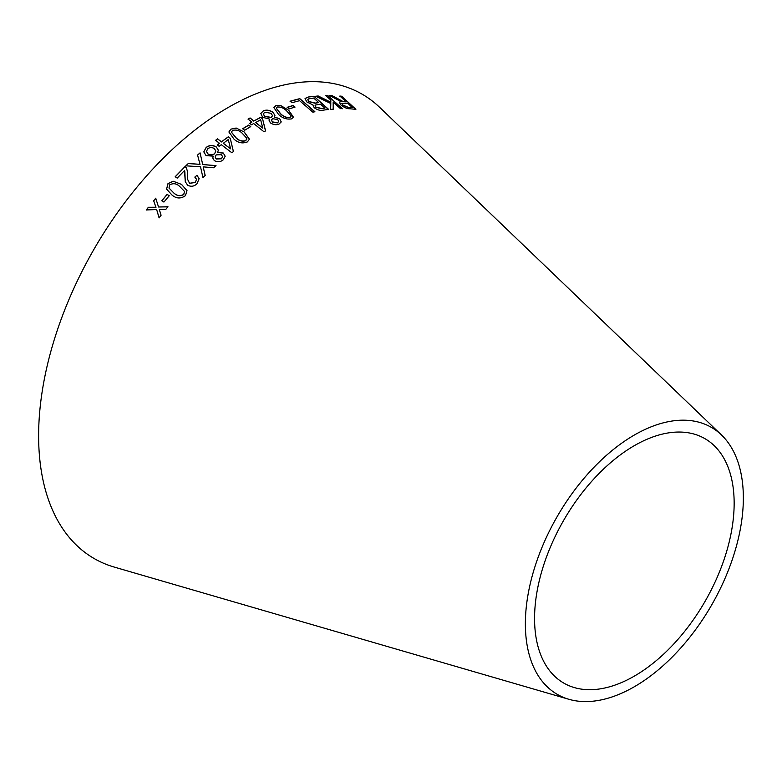 <?xml version="1.0" encoding="UTF-8"?>
<svg xmlns="http://www.w3.org/2000/svg" width="782" height="782" viewBox="0 0 782 782"><rect width="100%" height="100%" fill="white"/><g stroke="black" fill="none" stroke-linecap="round" stroke-linejoin="round"><path stroke-width="1.17" d="M568.856 699.284L114.27 567.087A268.06 154.768 -60 0 1 94.143 248.989A268.06 154.768 -60 0 1 379.681 107.369L721.473 434.958A154.132 88.992 -60 0 1 731.874 560.802A154.132 88.992 -60 0 1 634.358 686.733A154.132 88.992 -60 0 1 568.856 699.284A154.132 88.992 -60 0 1 557.292 516.384A154.132 88.992 -60 0 1 721.473 434.958M146.302 209.938L156.654 209.566L159.078 217.807L161.102 215.236L159.235 209.312L165.823 209.361L167.974 206.741L158.541 206.995L155.735 198.198L153.653 200.739L155.931 207.259L148.385 207.289L146.302 209.938M161.786 200.681L163.917 202.079L169.235 195.754L167.113 194.347L161.786 200.681M181.561 184.415L173.125 181.219L167.983 183.653L166.576 189.107L171.913 194.962C176.253 198.716 180.769 198.941 185.471 195.637L186.996 190.603L181.561 184.415L173.125 181.219M188.354 163.448L185.823 165.823L200.505 166.771L202.939 177.534L205.167 175.442L203.173 166.849L213.574 167.768L216.018 165.608L202.734 164.533L200.045 152.861L197.572 155.051L199.996 164.357L188.354 163.448L185.842 165.95M196.966 175.305L194.855 177.055L196.517 179.264L195.353 182.401L189.567 183.281L187.582 179.244L187.485 171.375L186.321 167.768L185.07 166.556L175.178 176.722L177.201 178.1L184.532 170.515L185.256 181.62L187.641 185.226C191.16 186.957 194.298 186.429 197.044 183.643L199.136 178.648L196.966 175.305L194.874 177.182M214.278 160.564C217.504 162.275 220.465 162.04 223.163 159.87L225.187 156.244L223.32 153.028L217.582 152.48L218.354 150.193L216.321 146.977C212.636 144.875 209.224 145.061 206.086 147.524L203.809 151.884L206.018 155.579L213.232 156.165L212.753 158.023L214.278 160.564M221.296 144.68L231.824 152.754L233.427 151.552L230.191 138.16L228.364 136.762L221.433 141.806L217.552 138.825L215.588 140.291L219.468 143.282L217.318 144.924L219.136 146.322L221.296 144.68M244.316 132.06L236.154 128.023L230.876 129.147L228.921 131.963L233.974 139.098C238.031 142.891 242.518 143.82 247.444 141.874L249.39 139.176L244.316 132.06L236.154 128.023M242.703 128.688L244.658 130.252L250.739 126.606L248.784 125.032L242.703 128.688M253.681 123.527L263.954 131.747L265.557 130.848L262.547 118.688L260.758 117.261L253.857 120.985L250.064 117.945L248.099 119.05L251.892 122.09L249.722 123.331L251.511 124.758L253.681 123.527M270.386 122.862C273.436 124.846 276.339 125.237 279.106 124.015L281.246 121.894L279.692 118.629L274.14 117.065L274.961 115.687L273.241 112.461C269.8 110.067 266.467 109.539 263.251 110.868L260.807 113.419L262.654 117.29L269.653 119.138L269.106 120.223L270.386 122.862M288.734 110.33L280.904 105.658L275.743 105.697L273.827 107.466L278.509 114.397C282.37 118.17 286.73 119.666 291.569 118.874L293.455 117.192L288.734 110.33L280.904 105.658M287.219 107.31L289.086 108.923L295.019 107.046L293.152 105.433L287.219 107.31M314.892 111.709L299.789 98.64L290.171 101.181L291.96 102.725L299.555 100.673L312.878 112.188L314.892 111.709M312.927 105.042L314.168 107.701C317.414 109.979 320.366 110.809 323.015 110.184L328.655 109.402L313.895 96.235L308.167 97.036L305.097 98.473L306.72 101.865L312.966 104.954M315.625 96.245L330.806 103.507L330.649 109.372L333.288 109.109L333.152 102.119L340.463 108.659L342.34 108.6L327.599 95.414L325.723 95.472L330.825 100.047L330.835 102.256L318.196 95.981L315.625 96.245M336.583 98.268L331.744 95.453L329.369 95.394L340.991 101.552L339.388 102.217L340.864 104.944C344.207 107.584 347.179 108.854 349.779 108.757L355.888 109.333L341.685 96.235L339.887 96.03L346.182 101.846L342.985 101.494L331.744 95.453M634.358 676.107A141.122 81.475 -60 0 1 574.389 687.603A141.122 81.475 -60 0 1 563.793 520.138A141.122 81.475 -60 0 1 714.122 445.584A141.122 81.475 -60 0 1 723.643 560.802A141.122 81.475 -60 0 1 634.358 676.107M346.182 101.846L342.878 101.68L336.465 98.454M331.636 95.648L329.261 95.58M339.339 102.315L340.991 101.552M355.771 109.519L341.685 96.235M341.578 96.421L339.769 96.215M342.702 105.199L341.92 103.322L347.814 103.351L352.516 107.681L348.019 107.486L342.702 105.199L341.871 103.419M352.516 107.681L348.127 107.3L342.809 105.003M330.835 102.256L318.098 96.166L315.527 96.43M333.2 109.294L333.152 102.119M342.242 108.786L327.599 95.414M327.492 95.609L325.615 95.668M328.567 109.588L313.895 96.235M313.807 96.421L308.167 97.036M308.079 97.222L305.058 98.561M315.86 107.32L315.478 105.052L320.473 104.123L324.931 108.102L321.842 108.718L315.86 107.32L315.39 105.238M315.478 105.052L315.078 105.638M308.753 101.66L307.844 99.627L308.616 98.884L313.66 98.043L318.733 102.569L315.166 103.263L308.753 101.66L307.805 99.715M318.733 102.569L315.254 103.077L308.831 101.474M324.931 108.102L321.92 108.532L315.948 107.134M314.814 111.894L299.789 98.64M299.711 98.825L290.102 101.367M294.951 107.232L293.084 105.619L287.16 107.496M293.426 117.28L288.675 110.506M280.846 105.834L275.743 105.697M275.684 105.883L273.798 107.554M290.982 116.753L291.021 115.804L290.014 117.554C286.339 117.74 283.172 116.401 280.503 113.556L276.3 108.17L277.307 107.007C280.963 106.87 284.12 108.229 286.779 111.064L291.021 115.804M290.953 115.98L289.956 117.73C286.29 117.916 283.123 116.586 280.445 113.732L276.281 108.258M269.653 119.138L269.086 120.311M281.217 121.982L279.692 118.629M279.633 118.805L274.14 117.065M274.932 115.775L273.241 112.461M273.192 112.637C269.741 110.242 266.418 109.715 263.202 111.044L263.251 110.868M263.202 111.044L260.787 113.498M278.627 121.523L277.473 122.901L272.38 122.07L271.471 120.096M272.459 115.853L271.09 117.554L264.599 116.459L263.358 113.947M271.139 117.378L264.648 116.293L263.378 113.859L264.785 112.178L271.227 113.341L272.488 115.756L271.09 117.554M277.522 122.725L272.429 121.894L271.491 120.008L272.635 118.688L277.757 119.578L278.656 121.435L277.473 122.901M265.518 131.014L262.547 118.688M262.498 118.864L260.758 117.261M260.709 117.437L253.857 120.985M253.818 121.151L250.064 117.945M250.025 118.111L248.06 119.216M249.693 123.497L251.892 122.09M262.791 128.14L255.606 122.588L260.631 119.705L262.791 128.14L255.646 122.412M250.709 126.772L248.744 125.198L242.674 128.844M249.37 139.255L244.297 132.217M236.135 128.18L230.876 129.147M230.856 129.304L228.911 132.041M246.838 139.235L246.799 138.258L245.822 140.594C242.068 141.562 238.793 140.594 235.978 137.691L231.492 132.207L232.518 130.408C236.262 129.489 239.527 130.477 242.322 133.38L246.799 138.258M246.78 138.414L245.802 140.75C242.049 141.718 238.774 140.75 235.969 137.847L231.482 132.275M233.417 151.698L230.191 138.16M230.182 138.316L228.364 136.762M228.354 136.918L221.433 141.806M221.423 141.962L217.552 138.825M217.543 138.971L215.578 140.447M217.308 145.071L219.468 143.282M230.582 148.824L223.251 143.36L228.266 139.538L230.582 148.824L223.261 143.214M213.232 156.165L212.753 158.111M225.187 156.312L223.32 153.028M223.32 153.164L217.582 152.48M218.344 150.271L216.321 146.977M216.321 147.124C212.636 145.022 209.224 145.198 206.086 147.661L206.086 147.524M206.086 147.661L203.809 151.952M222.518 156.644L221.462 158.805L216.262 159.02L215.148 157.084M215.842 151.082L214.581 153.761C212.548 155.256 210.338 155.344 207.953 154.005L206.448 151.542M214.581 153.614C212.548 155.119 210.338 155.207 207.953 153.868L206.448 151.464L207.748 148.756C209.781 147.27 211.981 147.212 214.346 148.58L215.842 151.004L214.581 153.761M221.453 158.658L216.262 158.883L215.138 157.006L216.203 154.875L221.443 154.689L222.518 156.566L221.462 158.805M199.146 178.716L196.986 175.432M196.526 179.332L195.353 182.401M195.373 182.519L189.567 183.281M189.596 183.399L187.592 179.303M187.494 171.444L186.321 167.768M186.341 167.895L185.07 166.556M185.09 166.683L175.207 176.84M184.845 171.727L185.275 181.678M199.996 164.357L188.374 163.575M205.187 175.579L203.173 166.849M216.028 165.745L202.734 164.533M202.743 164.67L200.045 152.861M200.045 153.008L197.582 155.188M187.015 190.661L181.59 184.532M173.154 181.326L167.983 183.653M168.022 183.76L166.595 189.156M184.523 191.404L183.75 194.415C180.134 196.331 176.8 195.823 173.77 192.89L168.99 188.032L169.714 184.835C173.34 182.968 176.664 183.506 179.684 186.429L184.523 191.404L183.78 194.532C180.163 196.448 176.84 195.94 173.809 192.998L169.01 188.091M169.274 195.852L167.153 194.454L161.825 200.779M155.784 198.296L153.702 200.837L155.98 207.347L148.433 207.386L146.351 210.026M159.127 217.895L156.654 209.566M168.013 206.839L158.541 206.995"/></g></svg>
